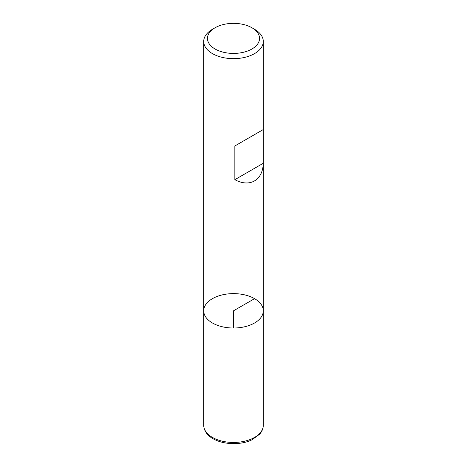 <?xml version="1.0" encoding="UTF-8"?>
<svg xmlns="http://www.w3.org/2000/svg" width="467" height="467" viewBox="0 0 467 467"><rect width="100%" height="100%" fill="white"/><g stroke="black" fill="none" stroke-linecap="round" stroke-linejoin="round"><path stroke-width="0.7" d="M254.568 29.287L251.911 27.751L254.568 29.287A29.789 17.197 180 0 1 263.289 41.446A29.789 17.197 180 0 1 233.5 58.649A29.789 17.197 180 0 1 203.711 41.446A29.789 17.197 180 0 1 212.432 29.287L215.089 27.751A26.035 15.032 0 0 0 215.089 49.012A26.035 15.032 0 0 0 251.911 49.012A26.035 15.032 0 0 0 251.911 27.751A26.035 15.032 0 0 0 215.089 27.751M263.289 425.244C263.26 428.49 262.034 431.485 259.611 434.228L252.25 439.634C242.531 444.829 224.627 445.39 213.028 438.711C209.28 436.686 204.026 432.325 203.711 425.244A29.789 17.197 0 0 0 212.432 437.404A29.789 17.197 0 0 0 244.901 441.134A29.789 17.197 0 0 0 263.289 425.244L263.289 310.818A29.789 17.197 180 0 1 233.5 328.021A29.789 17.197 180 0 1 203.711 310.818A29.789 17.197 0 0 0 212.432 322.983A29.789 17.197 0 0 0 244.901 326.707A29.789 17.197 0 0 0 263.289 310.818A29.789 17.197 0 0 0 233.5 293.62A29.789 17.197 0 0 0 203.711 310.818L203.711 41.446M263.26 129.569L234.854 145.967L234.854 179.678C249.792 187.827 262.845 180.285 263.26 163.281L263.26 129.569L234.854 145.967M263.26 163.281L234.854 179.678M254.568 298.658L233.5 310.818L233.5 328.021M263.289 310.818L263.289 41.446M203.711 425.244L203.711 310.818"/></g></svg>

